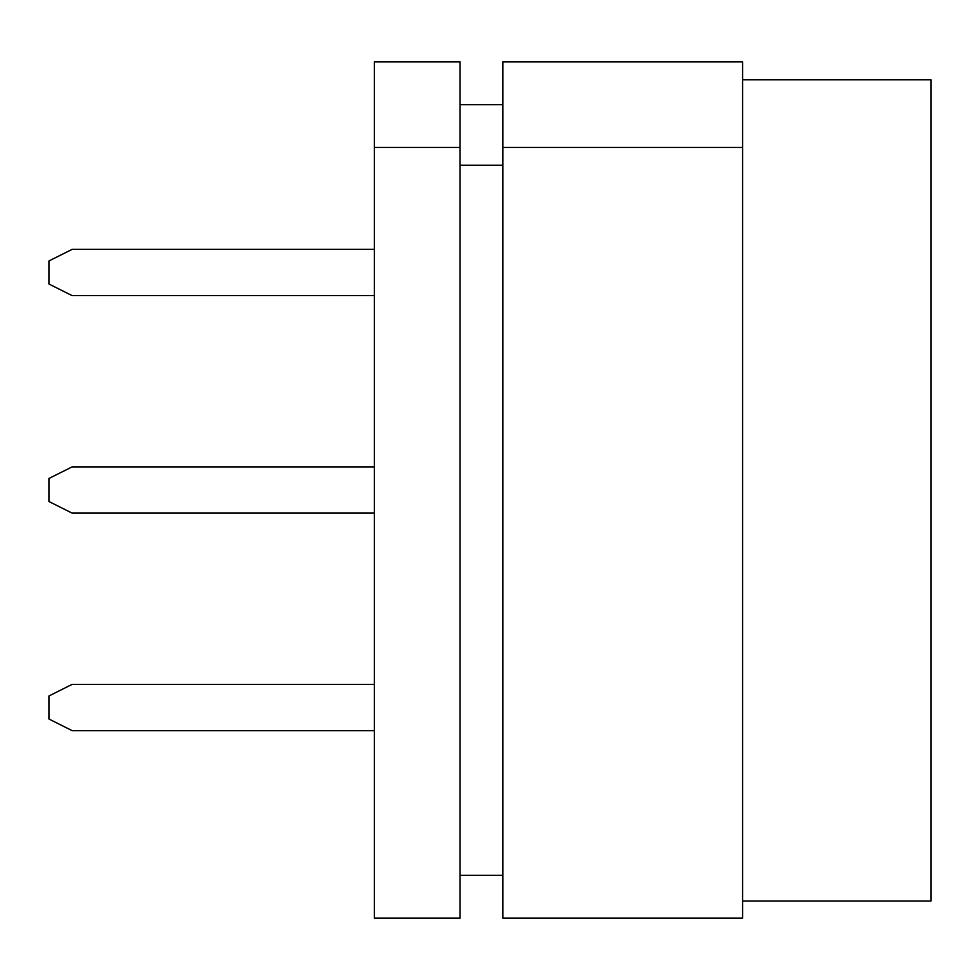 <?xml version="1.0" encoding="UTF-8"?>
<svg xmlns="http://www.w3.org/2000/svg" width="980" height="980" viewBox="0 0 980 980"><rect width="100%" height="100%" fill="white"/><g stroke="black" fill="none" stroke-linecap="round" stroke-linejoin="round"><path stroke-width="1.47" d="M460.024 147.478L460.024 918.15L374.397 918.15L374.397 61.85L460.024 61.85L460.024 147.478L374.397 147.478M742.607 901.024L931 901.024L931 79.797L742.607 79.797L931 79.797M502.85 147.478L502.85 61.85L742.607 61.85L742.607 918.15L502.85 918.15L502.85 147.478L742.607 147.478M460.024 875.336L502.85 875.336M460.024 104.664L502.85 104.664M460.024 165.216L502.85 165.216M374.397 684.383L72.116 684.383L49 695.947L49 719.063L72.116 730.627L374.397 730.627M374.397 513.116L72.116 513.116L49 501.564L49 478.436L72.116 466.884L374.397 466.884M374.397 295.617L72.116 295.617L49 284.053L49 260.937L72.116 249.373L374.397 249.373"/></g></svg>
